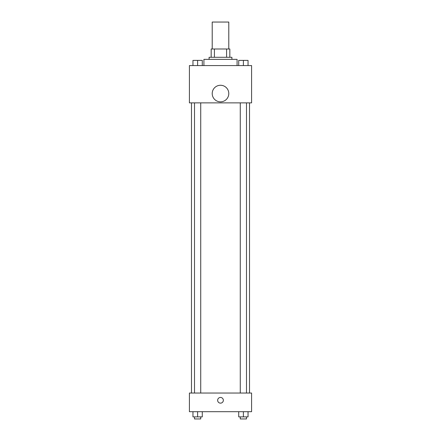 <?xml version="1.0" encoding="UTF-8"?>
<svg xmlns="http://www.w3.org/2000/svg" width="441" height="441" viewBox="0 0 441 441"><rect width="100%" height="100%" fill="white"/><g stroke="black" fill="none" stroke-linecap="round" stroke-linejoin="round"><path stroke-width="0.66" d="M228.791 48.995L228.791 22.05L212.209 22.05L212.209 48.995M214.42 57.286L214.42 48.995L211.173 48.995L211.173 57.286L211.173 48.995M214.42 48.995L229.827 48.995L229.827 57.286M226.58 57.286L226.58 48.995M209.1 59.359L209.1 57.286L231.9 57.286L231.9 59.359M237.082 65.577L237.082 59.359L203.918 59.359L203.918 65.577M189.41 65.577L251.59 65.577L251.59 102.88L189.41 102.88L189.41 65.577M220.5 101.843A8.291 8.291 0 0 1 213.323 89.407A8.291 8.291 0 0 1 227.677 89.407A8.291 8.291 0 0 1 220.5 101.843M189.41 393.041L251.59 393.041L251.59 411.696L189.41 411.696L189.41 393.041M220.5 403.146A2.85 2.85 0 0 1 218.03 398.873A2.85 2.85 0 0 1 222.97 398.873A2.85 2.85 0 0 1 220.5 403.146M238.719 411.696L238.719 416.877L248.046 416.877L248.046 411.696L248.046 416.877M243.382 416.877L243.382 411.696M246.491 416.877L246.491 418.95L240.273 418.95L240.273 416.877M192.954 411.696L192.954 416.877L202.281 416.877L202.281 411.696L202.281 416.877M197.618 416.877L197.618 411.696M200.727 416.877L200.727 418.95L194.509 418.95L194.509 416.877M238.719 65.577L238.719 60.395L248.046 60.395L248.046 65.577L248.046 60.395M243.382 65.577L243.382 60.395L240.273 60.378M246.491 60.395L243.382 60.378M192.954 65.577L192.954 60.395L202.281 60.395L202.281 65.577L202.281 60.395M197.618 65.577L197.618 60.395L194.509 60.378M200.727 60.395L197.618 60.378M249.518 393.041L249.518 102.88M191.482 393.041L191.482 102.88M240.273 102.88L240.273 393.041M246.491 102.88L246.491 393.041M200.727 393.041L200.727 102.88M194.509 393.041L194.509 102.88"/></g></svg>
